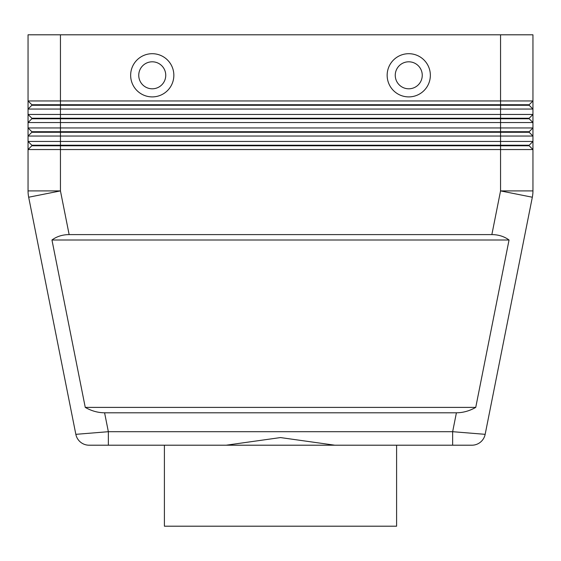 <?xml version="1.0" encoding="UTF-8"?>
<svg xmlns="http://www.w3.org/2000/svg" width="561" height="561" viewBox="0 0 561 561"><rect width="100%" height="100%" fill="white"/><g stroke="black" fill="none" stroke-linecap="round" stroke-linejoin="round"><path stroke-width="0.84" d="M456.409 412.798L104.591 412.798C97.958 412.749 91.513 410.954 85.258 407.398L51.956 240.003C56.794 236.447 62.523 234.645 69.143 234.603L491.857 234.603C498.477 234.645 504.206 236.447 509.044 240.003L475.742 407.398C469.487 410.954 463.042 412.749 456.409 412.798L452.65 431.697L452.65 445.203L471.92 445.203A13.499 13.499 0 0 0 485.16 434.333L452.65 431.697L108.35 431.697L108.35 445.203L89.08 445.203L452.65 445.203L396.599 445.203L396.599 526.197L164.401 526.197L164.401 445.203M104.591 412.798L108.35 431.697L75.84 434.333A13.499 13.499 0 0 0 80.518 442.138A13.499 13.499 0 0 1 75.84 434.333A13.499 13.499 0 0 0 89.08 445.203A13.499 13.499 0 0 1 80.518 442.138A13.499 13.499 0 0 0 89.08 445.203A13.499 13.499 0 0 1 80.518 442.138M60.448 34.803L532.95 34.803L532.95 100.952L60.448 100.952L60.448 34.803L28.05 34.803L28.05 100.952L31.83 104.732L31.83 105.272L529.17 105.272L532.95 109.051L532.95 100.952L529.17 104.732L31.83 104.732L28.05 100.952L28.05 109.051L532.95 109.051L532.95 114.451L28.05 114.451L31.83 118.231L28.05 114.451L28.05 122.55L532.95 122.55L532.95 114.451L529.17 118.231L31.83 118.231L31.83 118.771L529.17 118.771L532.95 122.55L529.17 118.771L529.17 118.231M31.83 105.272L28.05 109.051L28.05 114.451M31.83 118.771L28.05 122.55L28.05 127.95L60.448 127.95L60.448 132.27L31.83 132.27L31.83 131.73L28.05 127.95L31.83 131.73L529.17 131.73L532.95 127.95L60.448 127.95L60.448 100.952L28.05 100.952M31.83 132.27L28.05 136.05L532.95 136.05L532.95 122.55M523.462 141.449L28.05 141.449L28.05 136.05L28.05 149.549L532.95 149.549L532.95 141.449L523.462 141.449M532.95 136.05L532.95 141.449L529.17 145.229L60.448 145.229L60.448 132.27L529.17 132.27L532.95 136.05L529.17 132.27L529.17 131.73M69.143 234.603L60.448 190.908L60.448 145.229L31.83 145.229L31.83 145.769L529.17 145.769L532.95 149.549L529.17 145.769L529.17 145.229M31.83 145.769L28.05 149.549L28.05 190.908L28.05 149.549M152.248 61.801A13.499 13.499 0 0 0 138.749 75.3A13.499 13.499 0 0 0 152.248 88.799A13.499 13.499 0 0 0 165.747 75.3A13.499 13.499 0 0 0 152.248 61.801A13.499 13.499 0 0 0 138.749 75.3A13.499 13.499 0 0 0 152.248 88.799A13.499 13.499 0 0 0 165.747 75.3A13.499 13.499 0 0 0 152.248 61.801M152.248 96.899A21.599 21.599 0 0 1 130.65 75.3A21.599 21.599 0 0 1 152.248 53.702A21.599 21.599 0 0 1 173.847 75.3A21.599 21.599 0 0 1 152.248 96.899M408.752 96.899A21.599 21.599 0 0 1 387.153 75.3A21.599 21.599 0 0 1 408.752 53.702A21.599 21.599 0 0 1 430.35 75.3A21.599 21.599 0 0 1 408.752 96.899M408.752 88.799A13.499 13.499 0 0 1 395.253 75.3A13.499 13.499 0 0 1 408.752 61.801A13.499 13.499 0 0 1 422.251 75.3A13.499 13.499 0 0 1 408.752 88.799M226.16 445.203L280.5 437.573L334.84 445.203M532.796 194.085A32.398 32.398 0 0 0 532.95 190.908A32.398 32.398 0 0 1 532.796 194.085A32.398 32.398 0 0 0 532.95 190.908A32.398 32.398 0 0 1 532.326 197.227L485.16 434.333A13.499 13.499 0 0 1 480.482 442.138A13.499 13.499 0 0 0 485.16 434.333A13.499 13.499 0 0 1 471.92 445.203L452.65 445.203M31.83 145.229L28.05 141.449L31.83 145.229M28.05 127.95L28.05 136.05M532.326 197.227L500.552 190.908L532.95 190.908L532.95 149.549M529.17 104.732L529.17 105.272L532.95 109.051M51.956 240.003L509.044 240.003M85.258 407.398L475.742 407.398M28.05 190.908A32.398 32.398 0 0 0 28.674 197.227L60.448 190.908L28.05 190.908A32.398 32.398 0 0 0 28.674 197.227L75.84 434.333M500.552 34.803L500.552 190.908L491.857 234.603M480.482 442.138A13.499 13.499 0 0 1 471.92 445.203"/></g></svg>

